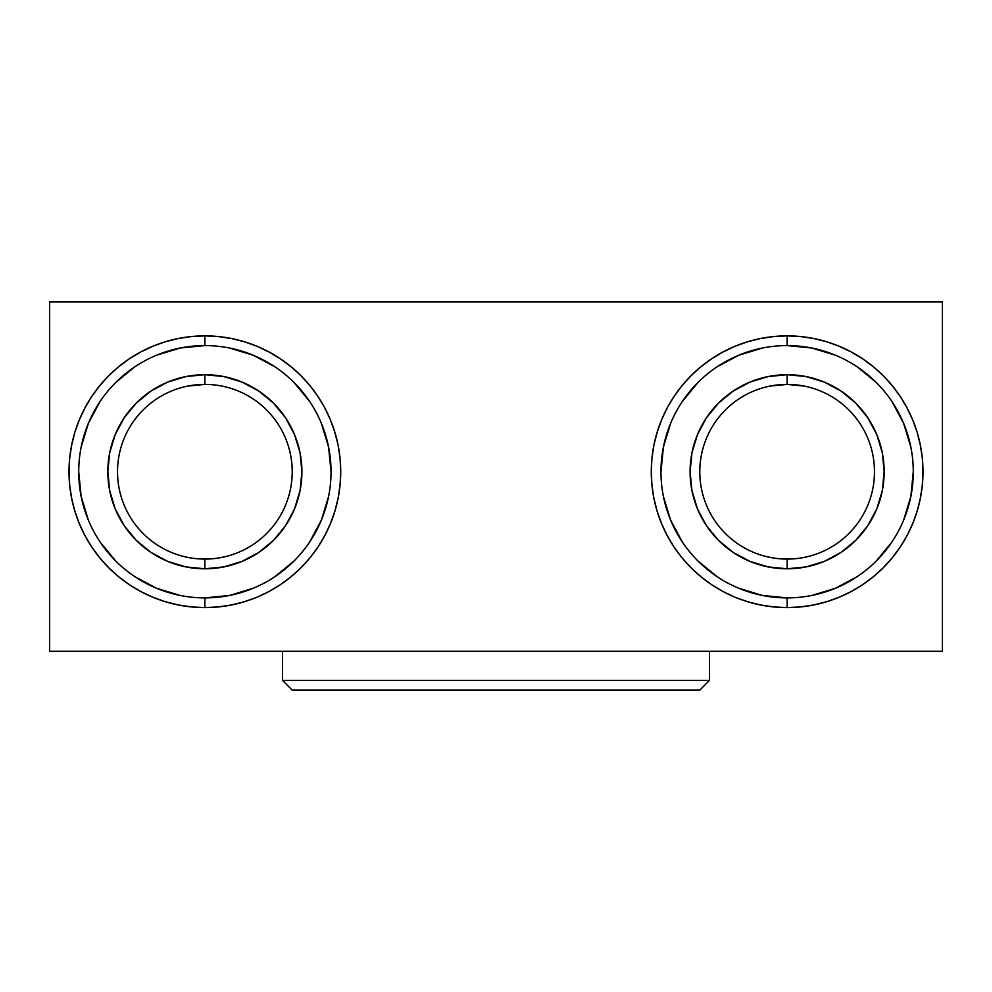 <?xml version="1.0" encoding="UTF-8"?>
<svg xmlns="http://www.w3.org/2000/svg" width="992" height="992" viewBox="0 0 992 992"><rect width="100%" height="100%" fill="white"/><g stroke="black" fill="none" stroke-linecap="round" stroke-linejoin="round"><path stroke-width="1.49" d="M204.873 345.588L204.873 335.879A135.867 135.867 0 0 1 340.727 471.733A135.867 135.867 0 0 1 204.873 607.6L218.19 606.943L231.372 604.984L244.305 601.747L256.866 597.258L268.919 591.554L280.352 584.697L291.053 576.761L300.936 567.808L309.888 557.926L317.837 547.224L324.694 535.779L330.386 523.726L334.874 511.178L338.123 498.244L340.082 485.051L340.727 471.733L340.082 458.428L338.123 445.234L334.874 432.301L330.386 419.752L324.694 407.7L317.837 396.254L309.888 385.553L300.936 375.67L291.053 366.718L280.352 358.769L268.919 351.924L256.866 346.22L244.305 341.732L231.372 338.483L218.19 336.536L204.873 335.879L191.555 336.536L178.362 338.483L165.428 341.732L152.88 346.22L140.827 351.924L129.394 358.769L118.68 366.718L108.798 375.67L99.845 385.553L91.909 396.254L85.052 407.7L79.348 419.752L74.859 432.301L71.622 445.234L69.663 458.428L69.006 471.733L69.663 485.051L71.622 498.244L74.859 511.178L79.348 523.726L85.052 535.779L91.909 547.224L99.845 557.926L108.798 567.808L118.68 576.761L129.394 584.697L140.827 591.554L152.88 597.258L165.428 601.747L178.362 604.984L191.555 606.943L204.873 607.6L204.873 597.891A126.158 126.158 0 0 0 331.03 471.733A126.158 126.158 0 0 0 204.873 345.588A126.158 126.158 0 0 0 78.715 471.733A126.158 126.158 0 0 0 204.873 597.891L204.873 607.6A135.867 135.867 0 0 1 69.006 471.733A135.867 135.867 0 0 1 204.873 335.879L204.873 345.588A126.158 126.158 0 0 1 331.03 471.733A126.158 126.158 0 0 1 204.873 597.891A126.158 126.158 0 0 1 78.715 471.733A126.158 126.158 0 0 1 204.873 345.588L180.259 348.006L156.587 355.186M204.873 384.4A87.333 87.333 0 0 0 117.527 471.733A87.333 87.333 0 0 0 204.873 559.079L204.873 568.788A97.042 97.042 0 0 1 107.83 471.733A97.042 97.042 0 0 1 204.873 374.691L204.873 384.4A87.333 87.333 0 0 1 292.206 471.733A87.333 87.333 0 0 1 204.873 559.079A87.333 87.333 0 0 1 117.527 471.733A87.333 87.333 0 0 1 204.873 384.4L204.873 374.691L223.808 376.563L242.011 382.081L258.788 391.046L273.494 403.124L285.56 417.83L294.525 434.608L300.043 452.811L301.915 471.733L300.043 490.668L294.525 508.871L285.56 525.648L273.494 540.355L258.788 552.432L242.011 561.398L223.808 566.916L204.873 568.788L185.938 566.916L167.735 561.398L150.958 552.432L136.251 540.355L124.186 525.648L115.208 508.871L109.69 490.668L107.83 471.733L109.69 452.811L115.208 434.608L124.186 417.83L136.251 403.124L150.958 391.046L167.735 382.081L185.938 376.563L204.873 374.691A97.042 97.042 0 0 1 301.915 471.733A97.042 97.042 0 0 1 204.873 568.788L204.873 559.079A87.333 87.333 0 0 0 292.206 471.733A87.333 87.333 0 0 0 204.873 384.4L187.835 386.074M787.127 345.588L787.127 335.879A135.867 135.867 0 0 1 922.994 471.733A135.867 135.867 0 0 1 787.127 607.6L800.445 606.943L813.638 604.984L826.572 601.747L839.12 597.258L851.173 591.554L862.606 584.697L873.32 576.761L883.202 567.808L892.155 557.926L900.091 547.224L906.948 535.779L912.652 523.726L917.141 511.178L920.378 498.244L922.337 485.051L922.994 471.733L922.337 458.428L920.378 445.234L917.141 432.301L912.652 419.752L906.948 407.7L900.091 396.254L892.155 385.553L883.202 375.67L873.32 366.718L862.606 358.769L851.173 351.924L839.12 346.22L826.572 341.732L813.638 338.483L800.445 336.536L787.127 335.879L773.81 336.536L760.628 338.483L747.695 341.732L735.134 346.22L723.081 351.924L711.648 358.769L700.947 366.718L691.064 375.67L682.112 385.553L674.163 396.254L667.306 407.7L661.614 419.752L657.126 432.301L653.877 445.234L651.918 458.428L651.273 471.733L651.918 485.051L653.877 498.244L657.126 511.178L661.614 523.726L667.306 535.779L674.163 547.224L682.112 557.926L691.064 567.808L700.947 576.761L711.648 584.697L723.081 591.554L735.134 597.258L747.695 601.747L760.628 604.984L773.81 606.943L787.127 607.6L787.127 597.891A126.158 126.158 0 0 0 913.285 471.733A126.158 126.158 0 0 0 787.127 345.588A126.158 126.158 0 0 0 660.97 471.733A126.158 126.158 0 0 0 787.127 597.891L787.127 607.6A135.867 135.867 0 0 1 651.273 471.733A135.867 135.867 0 0 1 787.127 335.879L787.127 345.588A126.158 126.158 0 0 1 913.285 471.733A126.158 126.158 0 0 1 787.127 597.891A126.158 126.158 0 0 1 660.97 471.733A126.158 126.158 0 0 1 787.127 345.588L811.741 348.006L835.413 355.186M770.09 386.074L787.127 384.4A87.333 87.333 0 0 1 874.473 471.733A87.333 87.333 0 0 1 787.127 559.079A87.333 87.333 0 0 1 699.794 471.733A87.333 87.333 0 0 1 787.127 384.4A87.333 87.333 0 0 0 699.794 471.733A87.333 87.333 0 0 0 787.127 559.079L787.127 568.788A97.042 97.042 0 0 1 690.085 471.733A97.042 97.042 0 0 1 787.127 374.691L787.127 384.4L804.165 386.074M282.509 680.388L292.206 690.085L699.794 690.085L709.491 680.388L282.509 680.388L709.491 680.388L709.491 651.273L709.491 680.388L699.794 690.085L292.206 690.085L282.509 680.388L282.509 651.273L282.509 680.388M49.6 651.273L942.4 651.273L942.4 301.915L942.4 651.273L49.6 651.273L49.6 301.915L942.4 301.915L49.6 301.915L49.6 651.273M204.873 597.891L229.487 595.473L253.146 588.293M274.958 576.637L294.078 560.951M309.764 541.83L321.42 520.019L328.6 496.347M331.03 471.733L328.6 447.132L321.42 423.46M309.764 401.648L294.078 382.528M274.958 366.842L253.146 355.186L229.487 348.006M134.776 366.842L115.667 382.528M99.969 401.648L88.313 423.46L81.133 447.132M78.715 471.733L81.133 496.347L88.313 520.019M99.969 541.83L115.667 560.951M134.776 576.637L156.587 588.293L180.259 595.473M787.127 597.891L762.513 595.473L738.854 588.293M717.042 576.637L697.922 560.951M682.236 541.83L670.58 520.019L663.4 496.347M660.97 471.733L663.4 447.132L670.58 423.46M682.236 401.648L697.922 382.528M717.042 366.842L738.854 355.186L762.513 348.006M857.224 366.842L876.333 382.528M892.031 401.648L903.687 423.46L910.867 447.132M913.285 471.733L910.867 496.347L903.687 520.019M892.031 541.83L876.333 560.951M857.224 576.637L835.413 588.293L811.741 595.473M787.127 568.788L806.062 566.916L824.265 561.398L841.042 552.432L855.749 540.355L867.814 525.648L876.792 508.871L882.31 490.668L884.17 471.733L882.31 452.811L876.792 434.608L867.814 417.83L855.749 403.124L841.042 391.046L824.265 382.081L806.062 376.563L787.127 374.691L768.192 376.563L749.989 382.081L733.212 391.046L718.506 403.124L706.44 417.83L697.475 434.608L691.957 452.811L690.085 471.733L691.957 490.668L697.475 508.871L706.44 525.648L718.506 540.355L733.212 552.432L749.989 561.398L768.192 566.916L787.127 568.788L787.127 559.079A87.333 87.333 0 0 0 874.473 471.733A87.333 87.333 0 0 0 787.127 384.4L787.127 374.691A97.042 97.042 0 0 1 884.17 471.733A97.042 97.042 0 0 1 787.127 568.788"/></g></svg>
